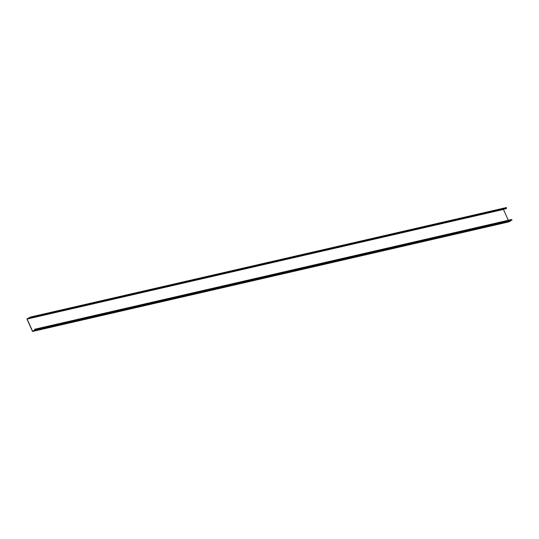 <?xml version="1.0" encoding="UTF-8"?>
<svg xmlns="http://www.w3.org/2000/svg" width="539" height="539" viewBox="0 0 539 539"><rect width="100%" height="100%" fill="white"/><g stroke="black" fill="none" stroke-linecap="round" stroke-linejoin="round"><path stroke-width="0.81" d="M34.968 329.188L511.302 219.589A0.707 0.573 -103 0 1 511.875 219.831L35.534 329.43A0.707 0.573 77 0 0 34.57 329.625L34.355 330.252L32.589 331.263L27.118 319.041L503.453 209.442L508.304 220.276M504.012 209.125L503.453 209.442M27.118 319.041L28.931 318.01L29.463 318.205A0.707 0.573 77 0 0 30.171 317.437L506.505 207.838A0.707 0.573 -103 0 1 506.108 208.64L29.773 318.239M30.11 317.134L30.049 317.464A0.552 0.445 -103 0 1 29.49 318.064L29.086 317.882A0.431 0.344 77 0 0 28.823 317.895L26.95 318.96L32.542 331.458L508.877 221.866L510.75 220.795A0.431 0.344 -103 0 0 510.911 220.559L510.952 220.397M32.542 331.458L34.415 330.387A0.431 0.344 77 0 0 34.577 330.151L34.691 329.679A0.552 0.445 -103 0 1 35.446 329.524L512.05 220.074M506.444 207.542L29.989 317.161M510.75 220.795L34.415 330.387M511.875 219.831L35.534 329.43M35.433 329.504L34.691 329.679M34.577 330.151L510.911 220.559M30.171 317.437L506.505 207.838M29.49 318.064L29.948 317.956M30.063 317.66L29.086 317.882"/></g></svg>
